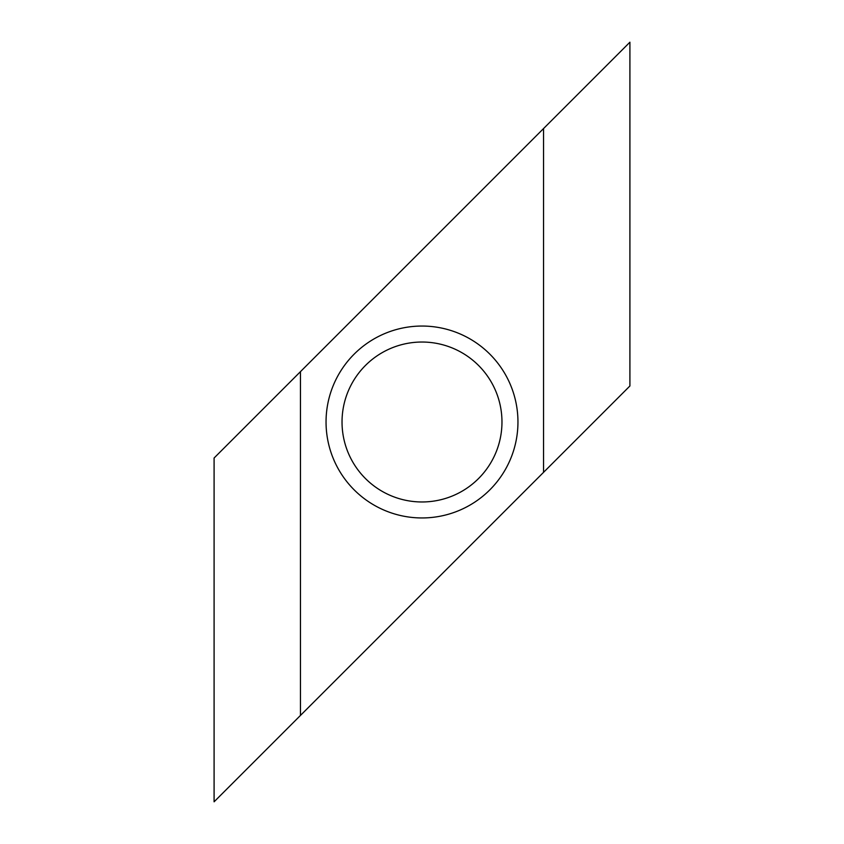 <?xml version="1.0" encoding="UTF-8"?>
<svg xmlns="http://www.w3.org/2000/svg" width="844" height="844" viewBox="0 0 844 844"><rect width="100%" height="100%" fill="white"/><g stroke="black" fill="none" stroke-linecap="round" stroke-linejoin="round"><path stroke-width="1.27" d="M422 501.969A79.969 79.969 0 0 0 501.969 422A79.969 79.969 0 0 0 422 342.031A79.969 79.969 0 0 0 342.031 422A79.969 79.969 0 0 0 422 501.969M422 326.048A95.952 95.952 0 0 1 517.952 422A95.952 95.952 0 0 1 422 517.952A95.952 95.952 0 0 1 326.048 422A95.952 95.952 0 0 1 422 326.048M629.909 385.982L629.909 42.2L214.091 458.018L214.091 801.8L629.909 385.982M300.453 371.655L300.453 715.438M543.547 128.562L543.547 472.345"/></g></svg>

